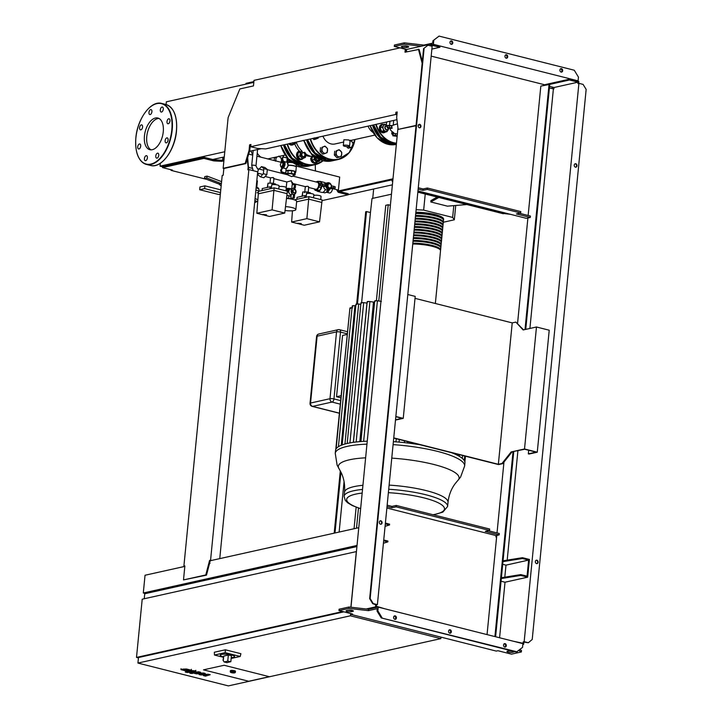 <?xml version="1.0" encoding="UTF-8"?>
<svg xmlns="http://www.w3.org/2000/svg" width="722" height="722" viewBox="0 0 722 722"><rect width="100%" height="100%" fill="white"/><g stroke="black" fill="none" stroke-linecap="round" stroke-linejoin="round"><path stroke-width="1.08" d="M183.514 669.917L188.767 669.962L183.505 669.899M185.807 670.882L191.312 670.224L186.466 668.996L182.819 669.104L180.96 669.664L185.807 670.882M181.051 668.689L180.96 669.664M191.312 670.26L191.411 669.321M187.224 672.507L194.877 671.577C196.095 671.451 196.005 671.18 194.615 670.765L192.007 670.657L192.81 671.099L185.274 672.011L187.224 672.507M194.877 671.577C196.095 671.451 196.005 671.18 194.615 670.765M192.061 672.985L190.039 672.868L190.382 673.355L192.404 673.473L192.061 672.985L192.404 673.473M190.039 672.868L190.382 673.355M208.505 674.267L202.422 674.384L205.228 673.436L203.523 673.012L196.321 673.274L195.662 672.868L200.608 672.272L198.649 671.776L193.595 672.39C192.377 672.525 192.467 672.796 193.866 673.211L196.456 673.87L201.844 673.599L199.082 674.529L200.608 674.917L206.573 674.79L203.46 675.63L205.472 676.144L210.21 674.7L208.505 674.267M193.595 672.39C192.377 672.525 192.467 672.796 193.866 673.211M259.198 169.092L261.463 166.62L264.938 167.504L267.32 169.471L263.846 168.596L263.34 173.722L260.452 176.863L258.07 174.895L258.232 173.262M267.32 169.471L266.824 174.598L263.34 173.722M266.824 174.598L263.936 177.747L260.452 176.863M261.463 166.62L263.846 168.596M301.038 223.937L297.681 223.378L301.038 223.937M297.807 223.251L301.282 223.594M313.547 197.801L313.853 194.633A3.718 0.821 -174.4 0 0 311.326 193.586A3.718 0.821 -174.4 0 0 307.148 193.505A3.718 0.821 -174.4 0 0 306.462 193.902L306.137 197.259M320.73 199.615L321.046 196.447A3.718 0.821 -174.4 0 0 318.51 195.4A3.718 0.821 -174.4 0 0 314.332 195.319A3.718 0.821 -174.4 0 0 313.772 195.545M302.049 196.222L302.789 191.962L306.823 191.926L310.442 192.837L310.379 193.46M306.651 193.676L306.823 191.926M302.383 196.149L302.789 191.962M306.272 195.906L304.955 195.572L297.049 197.332L296.85 199.326M304.756 197.566L304.955 195.572M294.45 199.859L308.935 196.637L322.147 199.976L319.521 221.844L304.269 225.237L299.007 223.91M298.033 223.658L291.625 222.042L306.868 218.649L319.521 221.844M292.446 210.788L291.625 222.042M296.607 201.817L308.691 199.128L306.868 218.649M308.935 196.637L308.691 199.128L321.904 202.467M266.256 215.165L262.907 214.596L266.256 215.165M263.025 214.47L266.508 214.813M278.764 189.02L279.08 185.852A3.718 0.821 -174.4 0 0 276.544 184.805A3.718 0.821 -174.4 0 0 272.365 184.724A3.718 0.821 -174.4 0 0 271.689 185.13L271.355 188.478M285.957 190.834L286.264 187.666A3.718 0.821 -174.4 0 0 283.728 186.628A3.718 0.821 -174.4 0 0 279.558 186.538A3.718 0.821 -174.4 0 0 278.99 186.763M267.275 187.44L268.015 183.189L272.041 183.144L275.66 184.056L275.596 184.679M271.869 184.904L272.041 183.144M267.6 187.368L268.015 183.189M271.49 187.124L270.172 186.799L262.267 188.55L262.068 190.545M269.974 188.785L270.172 186.799M263.25 214.885L256.842 213.261L258.503 191.339L274.152 187.855L287.374 191.195L284.739 213.062L269.496 216.456L264.234 215.129M256.842 213.261L272.086 209.876L284.739 213.062M258.259 193.83L273.909 190.346L272.086 209.876M274.152 187.855L273.909 190.346L287.13 193.686M290.84 198.388L294.305 198.162L294.603 195.084L293.863 194.38A2.996 2.419 77.5 0 0 294.215 194.335A2.996 2.419 77.5 0 0 296.011 191.808A2.996 2.419 77.5 0 0 294.423 188.731L295.334 187.657L295.632 184.579L294.477 184.29L294.17 187.368L293.258 188.433A2.996 2.419 77.5 0 0 292.915 188.478A2.996 2.419 77.5 0 0 291.119 191.005A2.996 2.419 77.5 0 0 292.708 194.092L293.448 194.787L293.141 197.873L290.84 198.388L291.228 194.417L292.708 194.092M292.915 188.478L290.605 188.993A2.996 2.419 77.5 0 0 288.818 191.881A2.996 2.419 77.5 0 0 290.975 194.832A2.996 2.419 77.5 0 0 291.183 194.877M291.787 188.731L292.166 184.796L294.477 184.29M295.334 187.657L294.17 187.368M294.432 188.641L293.267 188.352M294.603 195.084L293.448 194.787M293.863 194.462L292.699 194.173M294.305 198.162L293.141 197.873M330.947 184.742A2.861 2.301 77.5 0 0 328.447 183.207A2.861 2.301 77.5 0 0 326.642 185.437A2.861 2.301 77.5 0 0 328.339 188.668A2.861 2.301 77.5 0 0 331.082 187.422M331.145 187.251A2.861 2.301 77.5 0 0 331.281 186.601A2.861 2.301 77.5 0 0 331.281 185.924M325.839 186.095L323.7 186.574L320.162 185.68L325.234 185.554L325.369 184.164L326.29 184.733L325.839 186.095A3.429 2.771 77.5 0 0 329.376 189.435A3.429 2.771 77.5 0 0 331.281 187.467L331.362 186.005L333.672 186.267L335.243 186.799L335.107 188.189L332.68 188.839L330.866 188.379M325.234 185.554L326.154 186.114M331.227 187.395L335.107 188.189M325.369 184.164L320.297 184.29L320.162 185.68M331.416 186.014A3.429 2.771 77.5 0 0 331.326 185.455M331.19 184.994A3.429 2.771 77.5 0 0 327.887 182.747A3.429 2.771 77.5 0 0 326.019 184.57M327.887 182.747L325.748 183.217A3.429 2.771 77.5 0 0 324.557 183.902M323.7 186.574A3.429 2.771 77.5 0 0 327.237 189.913L329.376 189.435M332.499 188.794A3.845 2.103 104.2 0 1 329.918 192.973A3.845 2.103 104.2 0 1 329.349 192.973L326.867 192.35M327.833 189.778A4.855 2.653 104.2 0 1 326.84 191.556A4.855 2.653 104.2 0 1 325.144 192.774A4.855 2.653 104.2 0 1 324.413 192.774L322.806 192.368M324.656 190.798A4.855 2.653 104.2 0 0 324.701 190.725A4.855 2.653 104.2 0 0 325.369 189.543A5.144 2.816 104.2 0 1 324.602 190.87A5.144 2.816 104.2 0 1 322.608 192.422A5.144 2.816 104.2 0 1 321.841 192.422L317.662 191.366A5.144 2.816 104.2 0 1 316.723 190.725M321.841 186.105A5.144 2.816 104.2 0 1 318.438 191.366A5.144 2.816 104.2 0 1 317.662 191.366M319.052 181.502A5.144 2.816 104.2 0 1 319.413 181.384A5.144 2.816 104.2 0 1 320.18 181.393A5.144 2.816 104.2 0 1 321.868 183.948M327.228 186.727L328.745 188.261L329.403 188.108L327.887 186.583L327.228 186.727L327.445 184.489L329.837 183.632L331.353 185.157L331.136 187.404L329.403 188.108M327.887 186.583L328.104 184.345L327.445 184.489M328.104 184.345L329.837 183.632M315.857 181.917L318.086 181.258L319.332 183.442L318.989 187.007L317.238 189.859L315.126 190.328L314.314 188.893M321.633 183.993L320.406 181.845L318.086 181.258M321.57 184.011L319.332 183.442M321.461 186.005L321.299 187.594L318.989 187.007M321.299 187.594L319.557 190.437L317.238 189.859M319.557 190.437L317.445 190.915L315.126 190.328M325.929 192.422L328.059 192.079L329.593 189.381M326.579 191.862L328.176 189.705M326.931 191.438A3.845 2.103 -75.8 0 0 328.059 189.733M326.895 191.79L328.059 192.079M328.005 189.742A3.845 2.103 104.2 0 1 327.283 190.996L326.84 191.556M320.18 181.393L324.358 182.449A5.144 2.816 104.2 0 1 325.46 183.307M331.344 185.554A3.845 2.103 104.2 0 1 331.994 186.077M281.12 166.764A3.429 1.877 -75.8 0 0 281.201 167.026L281.066 166.629A2.861 1.561 -75.8 0 0 282.284 167.468A2.861 1.561 -75.8 0 0 284.206 164.327A2.861 1.561 -75.8 0 0 282.834 161.927A2.861 1.561 -75.8 0 0 282.094 162.351A2.861 1.561 -75.8 0 0 281.959 162.495L256.933 156.178M283.114 167.973L286.129 168.74L285.713 172.973L282.744 172.215A1.715 1.381 -102.5 0 1 281.797 169.399L280.975 169.58L282.131 167.892L283.114 167.973A3.429 1.877 -75.8 0 0 284.991 164.472A3.429 1.877 -75.8 0 0 283.863 161.493A3.429 1.877 -75.8 0 0 283.755 161.466L282.726 161.827L281.941 159.652A1.715 1.381 77.5 0 1 282.853 157.423L283.674 157.234A1.715 1.381 -102.5 0 1 284.206 157.252L287.185 158.001L286.769 162.224L283.972 161.52M281.797 169.399L282.952 167.712M283.547 161.647L282.771 159.463A1.715 1.381 -102.5 0 1 283.674 157.234M280.975 169.58A1.715 1.381 77.5 0 0 281.914 172.405L285.713 172.973M281.201 167.026A3.429 1.877 -75.8 0 0 282.004 168.073M286.129 168.74A3.429 1.877 -75.8 0 0 288.006 165.23A3.429 1.877 -75.8 0 0 286.878 162.251A3.429 1.877 -75.8 0 0 286.769 162.233M293.087 176.24L293.249 174.625A2.861 0.632 -174.4 0 0 292.049 173.984A2.861 0.632 -174.4 0 0 289.125 173.659A2.861 0.632 -174.4 0 0 287.564 174.074L287.491 174.76M287.961 175.013L291.796 176.619L292.6 176.186M291.923 183.108L291.381 180.771L286.878 181.971L273.882 178.686M286.165 188.668A2.861 0.632 5.6 0 1 290.614 188.677A2.861 0.632 5.6 0 1 291.21 188.857M293.096 176.177L317.481 182.332A3.574 1.958 104.2 0 1 318.601 185.807A3.574 1.958 104.2 0 1 316.263 189.263A3.574 1.958 104.2 0 1 315.731 189.254L308.664 187.467M270.551 177.838L273.241 177.495L273.602 178.487M305.605 186.565L306.047 186.709L305.605 186.565C307.852 186.059 308.772 186.294 308.384 187.269M286.896 195.563A3.429 0.758 5.6 0 1 290.217 195.951A3.429 0.758 5.6 0 1 291.047 196.213M286.345 190.157L286.408 188.677L291.029 188.902M292.798 192.566L294.215 192.982L293.024 191.781L292.202 191.971L292.798 192.566M293.024 191.781L293.195 190.021L294.558 189.462L295.749 190.671L295.578 192.431L294.215 192.982M294.558 189.462L292.374 190.202L292.202 191.971M293.195 190.021L292.374 190.202M289.378 193.604L288.231 191.637L289.197 190.328M289.549 188.523L289.423 189.751M289.08 190.31A3.141 0.695 5.6 0 0 285.993 190.4L286.526 190.048A2.428 0.541 5.6 0 1 286.86 189.931A2.428 0.541 5.6 0 1 288.421 189.859A2.428 0.541 5.6 0 1 289.287 189.94M286.273 190.057L289.314 189.904M287.573 188.415L287.437 189.805M286.607 197.882L290.993 198.992L291.083 198.451M290.632 198.487L291.02 196.51M288.71 197.999L288.926 195.779L290.849 196.267M286.887 195.671L288.926 195.779M287.311 191.817A3.429 0.758 5.6 0 1 288.421 191.862M287.329 191.61A3.141 0.695 5.6 0 1 288.231 191.637M287.401 163.786L288.592 165.356A5.144 1.146 5.6 0 1 294.134 165.925A5.144 1.146 5.6 0 1 296.101 166.746A5.144 1.146 5.6 0 1 296.282 167.089L295.794 172.08A5.144 1.146 5.6 0 1 295.307 172.495M285.939 170.699A5.144 1.146 5.6 0 1 293.637 170.915A5.144 1.146 5.6 0 1 295.794 172.08M288.827 165.203A4.855 1.083 5.6 0 1 293.989 165.744A4.855 1.083 5.6 0 1 295.849 166.511A4.855 1.083 5.6 0 1 295.957 166.629M288.592 165.356L286.76 167.892M283.89 164.399L283.412 162.612L282.492 162.378L282.961 164.165L283.89 164.399L283.033 166.493L280.777 166.556L280.298 164.76L281.156 162.667L282.492 162.378M282.961 164.165L282.103 166.259L283.033 166.493M282.103 166.259L280.777 166.556M287.446 162.612A4.855 1.083 5.6 0 1 292.961 162.703M286.309 174.462L285.75 173.677L287.87 173.208L291.471 173.406L294.45 174.155L295.054 175.022L293.168 175.437M285.75 173.677L286.02 170.906L291.742 170.636L294.72 171.385L295.325 172.251L295.054 175.022M288.141 170.437L287.87 173.208M291.742 170.636L291.471 173.406M294.72 171.385L294.45 174.155M289.928 160.347L287.627 160.735L287.636 162.324M291.751 161.845L287.491 162.116M291.787 161.872A3.845 0.857 -174.4 0 0 287.744 162.26M289.332 161.71L289.477 160.32M287.347 162.513L287.879 162.17A3.845 0.857 5.6 0 1 291.878 161.936M286.571 198.162L290.018 198.803M286.535 198.469A8.854 1.967 5.6 0 1 292.942 199.407A8.854 1.967 5.6 0 1 296.652 201.411L295.849 209.588A8.854 1.967 5.6 0 1 285.064 210.472M285.533 206.636A8.854 1.967 5.6 0 1 292.139 207.593A8.854 1.967 5.6 0 1 295.849 209.588M203.514 669.845L224.1 665.269L269.315 676.676L248.72 681.261L203.514 669.845L224.1 665.269L269.315 676.676L248.72 681.261L203.514 669.845M223.351 656.839A7.139 1.588 5.6 0 1 223.306 656.821A7.139 1.588 5.6 0 1 220.318 655.206A7.139 1.588 5.6 0 1 224.235 654.186A7.139 1.588 5.6 0 1 231.545 654.989A7.139 1.588 5.6 0 1 234.533 656.605A7.139 1.588 5.6 0 1 231.239 657.607M220.327 655.143A7.139 1.588 5.6 0 1 220.327 655.071A7.139 1.588 5.6 0 1 224.244 654.042A7.139 1.588 5.6 0 1 231.554 654.854A7.139 1.588 5.6 0 1 234.542 656.469A7.139 1.588 5.6 0 1 234.533 656.533M223.269 660.774L223.73 656.072L223.026 660.17L224.118 661.948L226.898 662.652L230.841 661.659L227.737 661.144L224.118 661.948M223.73 656.072L228.342 655.044L231.437 655.558L230.841 661.659M223.315 657.264L214.479 655.034L214.335 652.237L225.372 649.782L225.174 652.661L240.218 656.46L231.148 658.473M225.372 649.782L240.904 653.708L240.218 656.46M214.479 655.034L225.174 652.661M230.246 671.866L230.354 670.765A2.572 0.569 5.6 0 1 231.771 670.395A2.572 0.569 5.6 0 1 234.397 670.684A2.572 0.569 5.6 0 1 235.48 671.261L235.363 672.372A2.572 0.569 -174.4 0 0 234.289 671.794A2.572 0.569 -174.4 0 0 231.663 671.505A2.572 0.569 -174.4 0 0 230.246 671.866L231.419 672.687L235.363 672.372M342.706 611.543L136.503 657.417L138.444 657.904M349.222 610.09L348.266 610.307M356.424 551.581L142.207 599.197L136.503 657.417M356.334 551.563L350.883 607.229M356.921 546.554L144.734 593.764L144.247 598.746M137.938 663.067L350.423 615.803L440.844 638.627L228.369 685.9L137.938 663.067L138.48 657.525L343.862 611.832M350.08 610.451L350.82 610.289M350.639 613.547L350.423 615.803M440.998 637.138L440.844 638.627M206.826 179.408L171.096 170.392L172.414 170.094L162.558 167.603L162.676 166.502L204.019 157.297L213.865 159.788L221.798 160.23L222.62 160.04L222.899 157.225M333.086 188.749L338.41 190.094L339.683 177.07L296.092 166.06M252.727 155.113L248.702 154.102M171.096 170.392L171.159 169.778M162.558 167.603L203.902 158.407L213.757 160.898L221.69 161.331L223.17 161.006L223.558 157.08M204.019 157.297L203.902 158.407M213.865 159.788L213.757 160.898M221.798 160.23L221.69 161.331M223.17 161.006L223.847 161.177M248.828 167.477L251.978 168.28M338.41 190.094L336.93 190.427L338.266 192.332L348.121 194.823L322.084 200.608M337.697 190.256L338.266 192.332M338.383 191.222L348.23 193.713L348.121 194.823M395.521 419.753L402.064 418.3L395.818 416.72M395.846 416.495L403.246 418.363L415.213 296.381L407.804 294.513M403.246 418.363L395.494 420.087M523.576 329.864L515.851 322.093L523.134 329.963L536.473 326.994L524.515 448.976L511.176 451.945L501.989 463.479L498.361 464.291L393.743 437.875M498.361 464.291L512.223 322.896L515.851 322.093M415.015 298.357L512.223 322.896M528.684 450.266L528.333 453.849L529.027 454.03L537.267 452.198L549.225 330.216L536.473 326.994M511.176 451.945L524.713 449.264L536.076 452.134L528.333 453.849M524.515 448.976L537.267 452.198M511.871 452.125L502.683 463.659L501.989 463.479M393.725 438.11L498.559 464.571L502.683 463.659M509.01 213.956L504.155 213.559L417.876 191.781M510.454 214.317L504.155 213.559M503.324 213.748L417.839 192.16M389.113 485.112A52.002 11.552 -174.4 0 1 426.233 490.608A52.002 11.552 -174.4 0 1 448.01 502.35C448.822 495.202 451.196 488.984 455.131 483.713L460.555 477.17L464.634 466.033L464.923 463.064A64.998 14.44 -174.4 0 0 464.869 462.071A64.998 14.44 -174.4 0 0 462.251 458.371A64.998 14.44 -174.4 0 0 457.847 455.492A64.998 14.44 -174.4 0 0 452.134 452.902A64.998 14.44 -174.4 0 0 451.81 452.766M420.15 444.779A64.998 14.44 -174.4 0 0 419.626 444.689A64.998 14.44 -174.4 0 0 409.085 443.182A64.998 14.44 -174.4 0 0 397.235 441.954A64.998 14.44 -174.4 0 0 393.373 441.656M367.254 441.169A64.998 14.44 -174.4 0 0 361.596 441.485A64.998 14.44 -174.4 0 0 353.888 442.279A64.998 14.44 -174.4 0 0 347.49 443.407A64.998 14.44 -174.4 0 0 342.345 444.851A64.998 14.44 -174.4 0 0 338.51 446.629A64.998 14.44 -174.4 0 0 336.136 448.768A64.998 14.44 -174.4 0 0 335.55 450.384L335.252 453.353L337.12 465.139L341.136 472.54C343.979 478.469 345.098 485.031 344.511 492.196L344.105 496.339L345.287 500.4L347.661 502.801L352.381 505.59L360.63 508.748M361.704 303.06L361.289 302.635L363.68 302.617L366.984 303.105L353.329 442.36M367.94 301.94C366.785 301.543 367.444 301.408 369.917 301.543L373.491 302.076L359.809 441.629M374.619 301.949A59.285 13.176 -174.4 0 0 373.491 302.076M375.449 301.146C374.294 300.749 374.953 300.632 377.416 300.794L381.387 301.399M347.056 334.457L342.553 335.468L336.542 396.73L340.847 397.822M341.055 395.728L336.542 396.73M349.701 310.361L335.784 449.436M352.643 307.771C350.17 307.671 349.502 307.87 350.648 308.348M355.811 305.839L354.944 305.704C352.471 305.605 351.813 305.785 352.959 306.236M360.829 304.323L358.681 303.998C356.208 303.89 355.549 304.052 356.695 304.485M415.06 443.985L415.105 443.507M404.374 442.631L404.555 440.835M415.827 212.692A19.999 4.44 5.6 0 1 435.222 214.957A19.999 4.44 5.6 0 1 443.588 219.479A19.999 4.44 5.6 0 1 443.461 219.885M435.357 303.493L440.519 250.805A19.999 4.44 -174.4 0 0 432.144 246.283A19.999 4.44 -174.4 0 0 412.758 244.018M415.809 212.828A19.431 4.314 5.6 0 1 434.888 215.03A19.431 4.314 5.6 0 1 443.019 219.172M412.84 243.188A19.999 4.44 5.6 0 1 432.225 245.453A19.999 4.44 5.6 0 1 440.6 249.974A19.999 4.44 5.6 0 1 440.474 250.381M440.6 249.974L440.79 248.034A19.999 4.44 -174.4 0 0 432.415 243.513A19.999 4.44 -174.4 0 0 413.029 241.247M413.11 240.417A19.999 4.44 5.6 0 1 432.496 242.682A19.999 4.44 5.6 0 1 440.871 247.204A19.999 4.44 5.6 0 1 440.745 247.61M440.871 247.204L441.061 245.263A19.999 4.44 -174.4 0 0 432.686 240.742A19.999 4.44 -174.4 0 0 413.3 238.477M413.381 237.646A19.999 4.44 5.6 0 1 432.776 239.912A19.999 4.44 5.6 0 1 441.142 244.424A19.999 4.44 5.6 0 1 441.016 244.839M441.142 244.424L441.332 242.484A19.999 4.44 -174.4 0 0 432.965 237.971A19.999 4.44 -174.4 0 0 413.571 235.706M413.652 234.867A19.999 4.44 5.6 0 1 433.047 237.141A19.999 4.44 5.6 0 1 441.422 241.653A19.999 4.44 5.6 0 1 441.286 242.06M441.422 241.653L441.611 239.713A19.999 4.44 -174.4 0 0 433.236 235.201A19.999 4.44 -174.4 0 0 413.841 232.926M413.923 232.096A19.999 4.44 5.6 0 1 433.317 234.37A19.999 4.44 5.6 0 1 441.693 238.883A19.999 4.44 5.6 0 1 441.557 239.289M441.693 238.883L441.882 236.942A19.999 4.44 -174.4 0 0 433.507 232.43A19.999 4.44 -174.4 0 0 414.112 230.156M414.193 229.325A19.999 4.44 5.6 0 1 433.588 231.591A19.999 4.44 5.6 0 1 441.963 236.112A19.999 4.44 5.6 0 1 441.828 236.518M441.963 236.112L442.153 234.172A19.999 4.44 -174.4 0 0 433.778 229.65A19.999 4.44 -174.4 0 0 414.383 227.385M414.464 226.555A19.999 4.44 5.6 0 1 433.859 228.82A19.999 4.44 5.6 0 1 442.234 233.341A19.999 4.44 5.6 0 1 442.108 233.748M442.234 233.341L442.424 231.401A19.999 4.44 -174.4 0 0 434.048 226.879A19.999 4.44 -174.4 0 0 414.654 224.614M414.735 223.784A19.999 4.44 5.6 0 1 434.13 226.049A19.999 4.44 5.6 0 1 442.505 230.562A19.999 4.44 5.6 0 1 442.378 230.977M442.505 230.562L442.694 228.621A19.999 4.44 -174.4 0 0 434.319 224.109A19.999 4.44 -174.4 0 0 414.933 221.844M415.015 221.004A19.999 4.44 5.6 0 1 434.4 223.279A19.999 4.44 5.6 0 1 442.776 227.791A19.999 4.44 5.6 0 1 442.649 228.197M442.776 227.791L442.965 225.851A19.999 4.44 -174.4 0 0 434.59 221.338A19.999 4.44 -174.4 0 0 415.204 219.064M415.285 218.234A19.999 4.44 5.6 0 1 434.671 220.508A19.999 4.44 5.6 0 1 443.046 225.02A19.999 4.44 5.6 0 1 442.92 225.426M443.046 225.02L443.236 223.08A19.999 4.44 -174.4 0 0 434.861 218.567A19.999 4.44 -174.4 0 0 415.475 216.293M415.556 215.463A19.999 4.44 5.6 0 1 434.942 217.728A19.999 4.44 5.6 0 1 443.317 222.25A19.999 4.44 5.6 0 1 443.191 222.656M455.726 205.463L454.328 219.804L443.317 222.25L443.507 220.309A19.999 4.44 -174.4 0 0 435.14 215.788A19.999 4.44 -174.4 0 0 415.746 213.522M415.538 215.598A19.431 4.314 5.6 0 1 434.617 217.809A19.431 4.314 5.6 0 1 442.739 221.943M415.267 218.378A19.431 4.314 5.6 0 1 434.346 220.58A19.431 4.314 5.6 0 1 442.469 224.713M414.997 221.149A19.431 4.314 5.6 0 1 434.075 223.351A19.431 4.314 5.6 0 1 442.198 227.484M414.726 223.919A19.431 4.314 5.6 0 1 433.805 226.121A19.431 4.314 5.6 0 1 441.927 230.264M414.455 226.69A19.431 4.314 5.6 0 1 433.525 228.892A19.431 4.314 5.6 0 1 441.656 233.035M414.184 229.461A19.431 4.314 5.6 0 1 433.254 231.663A19.431 4.314 5.6 0 1 441.386 235.805M413.914 232.24A19.431 4.314 5.6 0 1 432.983 234.442A19.431 4.314 5.6 0 1 441.115 238.576M413.634 235.011A19.431 4.314 5.6 0 1 432.713 237.213A19.431 4.314 5.6 0 1 440.844 241.347M413.363 237.782A19.431 4.314 5.6 0 1 432.442 239.984A19.431 4.314 5.6 0 1 440.573 244.126M413.092 240.552A19.431 4.314 5.6 0 1 432.171 242.754A19.431 4.314 5.6 0 1 440.294 246.897M412.822 243.323A19.431 4.314 5.6 0 1 431.9 245.525A19.431 4.314 5.6 0 1 440.023 249.668M466.854 204.543L447.405 206.158L430.808 201.961L438.841 197.467M430.808 201.961L430.944 200.581L437.234 197.061M454.328 219.804L452.649 217.421L453.804 205.626M452.649 217.421L423.661 210.102L425.24 194.028M423.661 210.102L416.125 209.687M387.154 127.478L391.64 127.731L392.082 128.354L387.588 128.101L387.308 125.872L389.338 125.682L389.176 127.298M389.338 125.682L391.802 126.124L391.64 127.731M391.802 126.124L392.082 128.354M393.012 135.222L393.174 133.615L392.768 135.79L393.012 135.222L397.208 135.655M393.174 133.615L395.557 133.597L395.403 135.204M395.557 133.597L397.371 134.048M397.145 136.305L392.768 135.79M387.236 126.63A3.574 0.794 5.6 0 1 386.216 125.962A3.574 0.794 5.6 0 1 389.546 125.493A4.287 0.957 -174.4 0 0 393.219 125.24A42.12 9.359 5.6 0 1 397.452 123.877M392.894 134.518A3.574 0.794 5.6 0 1 391.757 133.814A3.574 0.794 5.6 0 1 392.642 133.38A4.287 0.957 -174.4 0 0 393.707 132.875A4.287 0.957 -174.4 0 0 393.373 132.451A42.12 9.359 5.6 0 1 390.106 128.534M386.27 125.466A2.283 1.841 77.5 0 0 387.136 129.951A2.283 1.841 77.5 0 0 388.481 128.263M388.409 128.245A2.004 1.615 -102.5 0 1 385.178 127.271A2.004 1.615 -102.5 0 1 386.243 125.763M384.275 132.631L383.779 132.74A4.287 3.457 77.5 0 1 379.375 127.686A4.287 3.457 77.5 0 1 381.92 124.374L382.416 124.265A4.287 3.457 77.5 0 0 379.862 127.568A4.287 3.457 77.5 0 0 384.275 132.631A4.287 3.457 77.5 0 0 385.557 131.973M383.535 125.637L382.389 127.135L383.211 128.967A3.429 2.771 -102.5 0 1 383.535 125.637A3.429 2.771 -102.5 0 1 386.108 124.581A3.429 2.771 -102.5 0 1 386.351 124.653L384.321 124.211L383.535 125.637M383.211 128.967L383.671 130.872L385.458 131.233A3.429 2.771 -102.5 0 1 383.211 128.967M385.458 131.233L386.884 131.684L388.03 130.177A3.429 2.771 -102.5 0 1 385.458 131.233M388.58 128.281A3.429 2.771 -102.5 0 1 388.03 130.177L388.734 128.308M386.884 131.684L384.799 132.144L381.586 131.332L380.774 129.509L380.304 127.604L381.099 126.179L382.236 124.68L384.321 124.211M381.586 131.332L383.671 130.872M380.304 127.604L382.389 127.135M343.32 145.573A3.141 0.695 -174.4 0 0 344.638 146.286A3.141 0.695 -174.4 0 0 347.851 146.638A3.141 0.695 -174.4 0 0 349.574 146.187A3.141 0.695 -174.4 0 0 348.257 145.474A3.141 0.695 -174.4 0 0 345.044 145.122A3.141 0.695 -174.4 0 0 343.32 145.573L343.889 139.77L348.798 139.933L349.574 140.6M322.951 136.169A12.698 10.252 77.5 0 0 331.01 143.895A12.698 10.252 77.5 0 0 334.981 143.967L343.663 142.035M368.076 126.124A12.698 10.252 77.5 0 0 373.103 132.496M303.06 140.375L304.531 141.647M314.223 137.893L315.343 139.247L317.003 138.597A3.429 2.771 -102.5 0 1 314.413 138.064M318.393 137.18A3.429 2.771 -102.5 0 1 317.003 138.597L318.312 138.028L318.519 137.153M315.343 139.247L313.871 139.572L312.752 138.434M310.767 152.983L311.922 154.914L313.971 156.06M323.086 152.432L324.205 153.777L325.866 153.136A3.429 2.771 -102.5 0 1 323.086 152.432A3.429 2.771 -102.5 0 1 321.976 149.201A3.429 2.771 -102.5 0 1 323.655 146.665A3.429 2.771 -102.5 0 1 326.434 147.369A3.429 2.771 -102.5 0 1 327.544 150.6A3.429 2.771 -102.5 0 1 325.866 153.136L327.174 152.559L327.553 148.723L324.963 146.097L321.994 147.315L321.615 151.16L323.086 152.432M324.963 146.097L321.994 147.315M321.615 151.16L320.144 151.485L320.523 147.64M324.205 153.777L322.734 154.111L320.144 151.485M337.282 156.015L338.401 157.36L340.062 156.719A3.429 2.771 -102.5 0 1 337.282 156.015A3.429 2.771 -102.5 0 1 336.172 152.784A3.429 2.771 -102.5 0 1 337.851 150.248A3.429 2.771 -102.5 0 1 340.631 150.952A3.429 2.771 -102.5 0 1 341.741 154.183A3.429 2.771 -102.5 0 1 340.062 156.719L341.371 156.142L341.75 152.306L339.159 149.68L336.19 150.898L335.811 154.743L337.282 156.015M339.159 149.68L336.19 150.898M335.811 154.743L334.34 155.068L334.719 151.223M338.401 157.36L336.93 157.694L334.34 155.068M348.5 146.548L349.619 147.893L351.28 147.243A3.429 2.771 -102.5 0 1 348.555 146.593M351.28 147.243L352.589 146.674L352.959 144.716A3.429 2.771 -102.5 0 1 351.28 147.243M374.817 135.104L350.125 140.591A3.429 2.771 -102.5 0 1 351.849 141.485A3.429 2.771 -102.5 0 1 352.959 144.716L352.968 142.839L350.369 140.212M349.619 147.893L348.148 148.227L346.533 146.593M278.891 156.114L280.362 157.387A3.429 2.771 77.5 0 0 278.539 156.521M281.481 158.741L281.472 160.618A3.429 2.771 77.5 0 0 280.362 157.387L281.481 158.741M280.903 162.224A3.429 2.771 77.5 0 0 281.472 160.618L281.102 162.585M275.542 161.177L275.903 159.219A3.429 2.771 77.5 0 0 276.129 161.024M277.383 156.773A3.429 2.771 77.5 0 0 275.903 159.219L275.912 157.333L277.582 156.683M275.912 157.333L274.441 157.658L274.161 160.528M275.678 157.161L274.441 157.658M289.351 143.642A4.287 3.457 77.5 0 0 292.618 144.932A4.287 3.457 77.5 0 0 294.35 143.786M288.854 143.75A4.287 3.457 77.5 0 0 292.121 145.041A4.287 3.457 77.5 0 0 292.365 144.978M292.446 142.739L293.574 144.084L295.235 143.434A3.429 2.771 -102.5 0 1 292.636 142.911M296.616 142.026A3.429 2.771 -102.5 0 1 295.235 143.434L296.543 142.866M293.574 144.084L291.489 144.553L290.009 143.281M303.402 152.486A2.283 1.841 77.5 0 0 302.969 156.918A2.283 1.841 77.5 0 0 303.402 152.486M303.538 152.721A2.004 1.615 -102.5 0 1 303.159 156.602A2.004 1.615 -102.5 0 1 303.538 152.721M294.621 143.678A19.801 15.983 77.5 0 0 299.35 151.16A4.287 3.457 77.5 0 0 299.125 151.214L299.612 151.106A4.287 3.457 77.5 0 0 297.067 154.409A4.287 3.457 77.5 0 0 301.48 159.472A4.287 3.457 77.5 0 0 303.213 158.326M299.125 151.214A4.287 3.457 77.5 0 0 296.571 154.517A4.287 3.457 77.5 0 0 300.984 159.58A4.287 3.457 77.5 0 0 301.227 159.517M301.877 151.512L300.217 152.161L300.199 154.039A3.429 2.771 -102.5 0 1 301.877 151.512M300.199 154.039L299.838 155.997L301.309 157.27A3.429 2.771 -102.5 0 1 300.199 154.039M304.097 157.974A3.429 2.771 -102.5 0 1 301.309 157.27L302.428 158.623L304.097 157.974L305.406 157.405L305.767 155.447A3.429 2.771 -102.5 0 1 304.097 157.974M304.657 152.216A3.429 2.771 -102.5 0 1 305.767 155.447L305.776 153.56M302.428 158.623L300.343 159.093L297.753 156.466L298.132 152.622L302.031 151.196M297.753 156.466L299.838 155.997M298.132 152.622L300.217 152.161M315.631 157.306A2.283 1.841 77.5 0 0 319.115 159.309M319.016 159.264A2.004 1.615 -102.5 0 1 315.974 157.54M311.651 156.548A4.287 3.457 77.5 0 0 311.263 157.992A4.287 3.457 77.5 0 0 315.676 163.055A4.287 3.457 77.5 0 0 317.409 161.909M310.776 158.1A4.287 3.457 77.5 0 0 315.18 163.163A4.287 3.457 77.5 0 0 315.424 163.1M314.44 157.098L314.395 157.622A3.429 2.771 -102.5 0 1 314.485 157.107M314.395 157.622L314.034 159.589L315.505 160.862A3.429 2.771 -102.5 0 1 314.395 157.622M319.855 159.643A3.429 2.771 -102.5 0 1 318.294 161.557A3.429 2.771 -102.5 0 1 315.505 160.862L316.624 162.206L318.294 161.557L319.602 160.988L319.963 159.03M316.624 162.206L314.539 162.676L311.949 160.049L312.328 156.205M311.949 160.049L314.034 159.589M289.098 159.571A5 1.11 -174.4 0 0 286.986 159.986M286.923 160.6A5 1.11 -174.4 0 0 287.6 160.997M251.066 150.961A12.698 10.252 77.5 0 0 252.772 154.634M257.032 192.801A9.287 2.067 -174.4 0 0 258.413 192.278M258.557 191.321A9.287 2.067 -174.4 0 0 255.904 189.994A9.287 2.067 -174.4 0 1 258.557 191.321M257.402 180.879L256.806 187.007M221.392 183.641L206.754 177.982L207.106 176.096L204.804 176.61L204.443 178.496L218.974 184.056L221.167 185.996M207.106 176.096L221.591 181.637M206.754 177.982L204.443 178.496M221.284 183.541L218.974 184.056M220.508 192.63L204.624 188.623L204.895 185.852L199.949 186.953L199.678 189.724L218.685 194.516L220.345 194.335M220.363 194.146L218.685 194.516M204.624 188.623L199.678 189.724M204.895 185.852L220.788 189.859M285.289 155.022L268.268 158.804A12.698 10.252 -102.5 0 1 267.745 158.903M260.994 157.197A12.698 10.252 -102.5 0 1 257.231 153.055M152.297 149.707A16.326 8.935 104.2 0 1 149.851 149.698A16.326 8.935 104.2 0 1 144.734 133.814A16.326 8.935 104.2 0 1 155.401 118.02A16.326 8.935 104.2 0 1 157.847 118.029A16.326 8.935 104.2 0 1 162.973 133.913A16.326 8.935 104.2 0 1 152.297 149.707M151.051 149.842A16.326 8.935 104.2 0 1 147.261 133.335A16.326 8.935 104.2 0 1 157.721 118.607A16.326 8.935 104.2 0 1 158.975 118.471M139.463 143.967A2.572 1.408 104.2 0 1 139.851 143.967A2.572 1.408 104.2 0 1 140.655 146.467A2.572 1.408 104.2 0 1 138.976 148.958A2.572 1.408 104.2 0 1 138.588 148.949A2.572 1.408 104.2 0 1 137.785 146.449A2.572 1.408 104.2 0 1 139.463 143.967M142.315 125.366A2.572 1.408 104.2 0 1 142.252 128.335A2.572 1.408 104.2 0 1 140.465 129.852A2.572 1.408 104.2 0 1 139.869 129.364A2.572 1.408 104.2 0 1 139.933 126.395A2.572 1.408 104.2 0 1 141.72 124.87A2.572 1.408 104.2 0 1 142.315 125.366M151.918 111.748A2.572 1.408 104.2 0 1 149.806 114.563A2.572 1.408 104.2 0 1 148.958 112.406A2.572 1.408 104.2 0 1 151.069 109.582A2.572 1.408 104.2 0 1 151.918 111.748M162.658 111.08A2.572 1.408 104.2 0 1 161.15 112.045A2.572 1.408 104.2 0 1 160.907 108.02A2.572 1.408 104.2 0 1 162.414 107.055A2.572 1.408 104.2 0 1 162.658 111.08M168.235 123.76A2.572 1.408 104.2 0 1 167.856 123.76A2.572 1.408 104.2 0 1 167.044 121.26A2.572 1.408 104.2 0 1 168.731 118.778A2.572 1.408 104.2 0 1 169.11 118.778A2.572 1.408 104.2 0 1 169.923 121.278A2.572 1.408 104.2 0 1 168.235 123.76M165.392 142.36A2.572 1.408 104.2 0 1 165.455 139.4A2.572 1.408 104.2 0 1 167.242 137.875A2.572 1.408 104.2 0 1 167.829 138.371A2.572 1.408 104.2 0 1 167.766 141.331A2.572 1.408 104.2 0 1 165.979 142.857A2.572 1.408 104.2 0 1 165.392 142.36M155.781 155.988A2.572 1.408 104.2 0 1 157.892 153.163A2.572 1.408 104.2 0 1 158.75 155.32A2.572 1.408 104.2 0 1 156.638 158.145A2.572 1.408 104.2 0 1 155.781 155.988M145.041 156.647A2.572 1.408 104.2 0 1 146.548 155.681A2.572 1.408 104.2 0 1 146.792 159.706A2.572 1.408 104.2 0 1 145.284 160.672A2.572 1.408 104.2 0 1 145.041 156.647M390.385 205.292L388.219 204.75L385.756 205.301L376.397 300.704M356.154 507.196L354.042 528.748M388.219 204.75L378.788 301.002M358.482 508.044L356.506 528.197M361.623 302.581L370.449 212.557L366.505 211.564L357.453 303.926M340.955 472.161L334.99 532.98M344.069 481.646L339.123 532.069M356.668 303.971L365.711 211.745L366.505 211.564M334.196 533.161L340.306 470.888M370.449 212.557L372.02 198.514L391.468 194.191M392.687 181.827L391.974 180.825L392.055 179.995L392.876 179.805M391.974 180.825L392.795 180.644M373.662 188.993L372.742 198.351M392.976 178.812L338.221 190.996M339.539 191.51L392.894 179.643M392.389 184.823L348.139 194.669M315.279 164.607L315.406 170.934M400.06 47.878L254.009 80.368L253.467 85.918L239.866 88.941L228.125 117.587L223.152 168.316L223.847 168.497L223.179 175.284L222.186 175.509L183.893 566.138L184.877 565.913L183.505 579.919L205.788 574.956L209.588 560.416L211.059 560.561M209.588 560.416L210.571 560.2L248.873 169.571L257.682 171.8L219.768 558.467M247.664 157.576L248.612 169.625M248.873 169.571L247.89 169.787L248.16 167.017L247.186 159.165M248.16 167.017L248.855 167.197M210.571 560.2L211.555 560.443M210.282 560.597L206.483 575.136L183.505 579.919M209.317 563.187L210.012 563.368M205.788 574.956L206.483 575.136M183.893 566.138L184.832 566.373M223.152 168.316L245.155 163.425L249.081 150.347L249.622 144.806L250.94 144.508L250.724 146.728L257.682 148.479L265.615 148.922L396.938 119.708M397.01 113.968L396.45 113.823L396.586 112.433L397.172 112.307M223.847 168.497L245.859 163.596L249.776 150.519L250.317 144.978L250.904 144.851M405.728 52.038L405.99 49.376M422.325 61.523L419.112 49.394L405.006 52.201L405.295 49.195M250.724 146.728L395.674 114.482L395.891 112.262L397.208 111.973L396.667 117.515L398.138 129.391L416.025 125.736M418.218 125.249L419.96 124.87M253.882 81.604L246.012 83.355L245.94 84.122M245.155 163.425L245.859 163.596M249.081 150.347L249.776 150.519M249.622 144.806L250.317 144.978M395.674 114.482L396.929 114.798M395.891 112.262L396.586 112.433M398.138 129.391L416.062 125.402M418.399 124.879L419.635 124.608M422.153 63.301L418.417 49.213M212.71 159.499L224.271 156.927M249.541 151.304L261.31 148.687M250.796 145.952L250.209 146.088M224.777 151.746L160.04 166.15L162.64 166.8M166.078 104.537L166.349 101.829L253.81 82.371M160.04 166.15L160.329 163.208M451.566 40.883A1.787 1.444 -102.5 0 1 451.223 44.349A1.787 1.444 -102.5 0 1 451.566 40.883M451.349 44.376A1.787 1.444 77.5 0 0 450.609 41.046M561.463 68.626A1.787 1.444 -102.5 0 1 561.12 72.092A1.787 1.444 -102.5 0 1 561.463 68.626M561.256 72.119A1.787 1.444 77.5 0 0 560.516 68.789M506.51 54.755A1.787 1.444 -102.5 0 1 506.176 58.22A1.787 1.444 -102.5 0 1 506.51 54.755M506.303 58.247A1.787 1.444 77.5 0 0 505.562 54.917M577.095 81.072L578.087 80.855L578.448 77.11L574.261 70.224L439.084 36.1L432.947 40.766L432.713 43.121L423.931 45.08L404.311 42.833L394.429 45.035L394.293 46.425L404.176 44.222L421.341 46.181M439.084 36.1L432.947 40.766M403.273 46.073A2.861 0.632 -174.4 0 0 406.657 46.163L406.919 46.109M520.806 211.6L520.67 212.981L427.225 189.399L427.361 188.009L520.806 211.6M519.38 213.27L530.435 216.068L530.3 217.448L516.383 213.938L520.67 212.981M427.225 189.399L422.948 190.346L423.083 188.965L427.361 188.009M418.273 187.747L423.083 188.965M422.948 190.346L418.137 189.137M530.3 217.448L526.347 218.333L417.957 190.969M552.375 87.1L552.213 88.716M431.178 56.126L545.471 84.979M401.883 46.379L403.535 46.018A2.861 0.632 5.6 0 1 406.748 46.082A2.861 0.632 5.6 0 1 408.697 46.876A2.861 0.632 5.6 0 1 408.174 47.183L406.522 47.553A2.861 0.632 5.6 0 1 403.309 47.49A2.861 0.632 5.6 0 1 401.36 46.686A2.861 0.632 5.6 0 1 401.883 46.379M406.621 49.529L394.293 46.425M404.311 42.833L404.176 44.222M423.931 45.08L423.877 45.621M432.415 44.547L433.408 44.322L433.769 40.585M578.087 80.855L433.408 44.322M406.278 49.448L406.053 51.749M395.187 615.875A1.787 1.444 77.5 0 0 394.844 619.341A1.787 1.444 77.5 0 0 395.187 615.875M394.23 616.037A1.787 1.444 -102.5 0 1 394.97 619.368M505.084 643.618A1.787 1.444 77.5 0 0 504.75 647.083A1.787 1.444 77.5 0 0 505.084 643.618M504.137 643.78A1.787 1.444 -102.5 0 1 504.877 647.111M450.131 629.746A1.787 1.444 77.5 0 0 449.797 633.212A1.787 1.444 77.5 0 0 450.131 629.746M449.183 629.909A1.787 1.444 -102.5 0 1 449.923 633.239M574.983 163.795A1.787 1.444 -102.5 0 1 575.75 167.224M575.777 163.723A1.787 1.444 77.5 0 0 575.443 167.188A1.787 1.444 77.5 0 0 575.777 163.723M536.112 560.245A1.787 1.444 -102.5 0 1 536.87 563.674M536.906 560.173A1.787 1.444 77.5 0 0 536.572 563.638A1.787 1.444 77.5 0 0 536.906 560.173M419.699 127.83A1.787 1.444 77.5 0 0 418.94 124.401M419.401 127.794A1.787 1.444 -102.5 0 1 419.735 124.328A1.787 1.444 -102.5 0 1 419.401 127.794M380.828 524.28A1.787 1.444 77.5 0 0 380.07 520.851M380.53 524.244A1.787 1.444 -102.5 0 1 380.864 520.779A1.787 1.444 -102.5 0 1 380.53 524.244M528.143 215.481L540.832 86.08L549.758 84.42L525.742 329.376M549.568 86.396L554.009 87.515L553.873 88.905L549.406 88.012M350.675 610.252L351.172 610.379M229.027 556.563L216.835 559.27M358.771 527.692L210.264 560.732M184.832 566.391L145.041 575.244L143.299 592.988L145.6 593.565M357.029 545.435L143.299 592.988M147.811 574.631L160.013 571.914M383.653 540.823L387.858 541.888L387.94 541.049L383.734 539.993M387.858 541.888L383.418 543.242M385.313 523.91L389.519 524.975L385.07 526.329M385.395 523.08L389.6 524.145L389.519 524.975M384.817 608.781L376.27 606.245L376.406 604.856L375.711 604.684L375.494 606.895L366.153 608.98L368.608 609.26L378.22 607.121L522.899 643.645L522.538 647.39L516.401 652.056L381.225 617.924L377.028 611.047L377.263 608.691L368.473 610.641L348.852 608.402L338.97 610.595L352.535 614.025L350.892 614.386L496.267 651.091L497.918 650.73L511.474 654.15L521.365 651.948L521.501 650.567L519.885 649.629M350.892 614.386L350.964 613.628M501.393 577.717L520.797 574.595L527.06 576.174L528.63 560.091L505.987 565.136L504.804 577.167M502.711 564.306L505.987 565.136M528.63 560.091L522.376 558.512L502.972 561.644M501.05 581.219L505.021 582.221L527.674 577.185L520.715 575.425L501.312 578.548M499.579 637.752L505.021 582.221M507.187 560.146L517.909 450.781M529.903 328.456L553.377 89.014M527.899 217.981L517.566 323.366M503.965 462.044L497.016 532.926M496.772 535.417L487.052 634.593M520.715 575.425L520.797 574.595M527.674 577.185L529.407 559.442L522.457 557.682L522.376 558.512M513.658 641.307L523.044 643.293L523.179 641.912L524.163 641.687L578.909 83.337L577.925 83.553L578.06 82.164L569.477 79.998L549.686 84.402M554.009 87.515L578.06 82.164M503.053 560.804L522.457 557.682M375.494 606.895L377.236 607.337M397.966 127.975L350.973 607.238M431.196 46.046L431.287 45.116L439.869 47.282L431.873 49.06M376.406 604.856L377.398 604.639L432.144 46.28L427.965 45.224L423.588 48.618L369.655 598.655L372.723 603.691L375.711 604.684M405.755 51.822L406.414 51.677L406.63 49.457L430.673 44.105L439.951 46.452L439.869 47.282M430.673 44.105L430.502 45.865M427.965 45.224L423.588 48.618M424.085 48.509L370.151 598.547L369.655 598.655M370.151 598.547L373.22 603.583L372.723 603.691M373.22 603.583L377.398 604.639M338.97 610.595L339.105 609.215L348.988 607.012L366.153 608.98M351.596 610.289L351.343 610.343A2.861 0.632 5.6 0 1 347.959 610.252M508.866 650.874A2.861 0.632 -174.4 0 0 512.169 650.982M386.866 508.017L496.041 535.58L495.906 536.969L496.601 537.141M578.656 83.391L578.836 81.514L569.559 79.167L569.477 79.998M569.559 79.167L545.516 84.519L545.462 85.052M523.179 641.912L523.874 642.084L523.658 644.304L522.818 644.493M523.874 642.084L528.342 642.742L524.163 641.687M494.913 636.578L513.017 451.864M525.011 329.539L549.063 84.248M513.748 451.701L495.608 636.75M578.909 83.337L583.087 84.384L586.156 89.42L532.222 639.466L528.342 642.742M523.658 644.304L522.854 644.105M517.223 651.867L381.225 617.924M382.046 617.743L377.859 610.857L377.028 611.047M518.856 650.495L521.365 651.948M346.569 610.559A2.861 0.632 -174.4 0 0 346.046 610.866A2.861 0.632 -174.4 0 0 347.995 611.669A2.861 0.632 -174.4 0 0 351.208 611.733L352.85 611.363A2.861 0.632 -174.4 0 0 353.374 611.056A2.861 0.632 -174.4 0 0 351.424 610.261A2.861 0.632 -174.4 0 0 348.212 610.198L346.569 610.559M514.199 651.497A2.861 0.632 5.6 0 1 514.29 651.686A2.861 0.632 5.6 0 1 513.766 651.993L512.115 652.354A2.861 0.632 5.6 0 1 508.902 652.291A2.861 0.632 5.6 0 1 506.952 651.488A2.861 0.632 5.6 0 1 507.485 651.181L509.127 650.82A2.861 0.632 5.6 0 1 511.23 650.748M489.543 530.426L489.678 529.036L396.243 505.445L396.107 506.835L489.543 530.426L485.265 531.374L499.173 534.885L499.308 533.504L488.252 530.706M387.01 506.573L391.82 507.783L391.956 506.402L396.243 505.445M391.82 507.783L396.107 506.835M391.956 506.402L387.145 505.183M496.041 535.58L499.173 534.885M348.852 608.402L348.988 607.012M368.473 610.641L368.608 609.26M377.859 610.857L378.22 607.121M257.583 149.517L255.976 165.898L257.438 168.65A2.139 1.173 104.2 0 1 258.151 170.446A2.139 1.173 104.2 0 1 257.673 171.953M255.976 165.898A2.139 0.478 -174.4 0 0 255.083 165.41A2.139 0.478 -174.4 0 0 252.104 165.248A2.139 0.478 -174.4 0 0 251.707 165.473L253.178 150.492M322.274 185.211L322.409 183.821M333.537 187.648L333.672 186.267M282.744 172.215L281.914 172.405M282.771 159.463L281.941 159.652M228.342 655.044L227.737 661.144M234.099 672.11A2.283 0.505 5.6 0 1 234.632 672.868A2.283 0.505 5.6 0 1 231.464 672.687A2.283 0.505 5.6 0 1 230.923 671.929A2.283 0.505 5.6 0 1 234.099 672.11M457.956 480.365A60.666 13.483 -174.4 0 0 433.687 464.436A60.666 13.483 -174.4 0 0 391.757 458.118M365.621 457.811A60.666 13.483 -174.4 0 0 349.484 459.788A60.666 13.483 -174.4 0 0 339.015 468.704M362.931 485.292A52.002 11.552 -174.4 0 0 354.06 486.619A52.002 11.552 -174.4 0 0 344.511 492.196M464.634 466.033A64.998 14.44 -174.4 0 0 437.415 451.358A64.998 14.44 -174.4 0 0 393.084 444.626M366.966 444.138A64.998 14.44 -174.4 0 0 347.192 446.377A64.998 14.44 -174.4 0 0 335.252 453.353M448.01 502.35L447.604 506.492A52.002 11.552 -174.4 0 0 425.827 494.751A52.002 11.552 -174.4 0 0 388.707 489.254M362.525 489.426A52.002 11.552 -174.4 0 0 353.654 490.761A52.002 11.552 -174.4 0 0 344.105 496.339M388.373 492.666A49.141 10.92 5.6 0 1 423.913 497.882A49.141 10.92 5.6 0 1 433.029 514.732M395.945 441.846L396.243 438.741M459.382 456.358L459.544 454.725M360.639 508.613A49.141 10.92 5.6 0 1 355.702 494.119A49.141 10.92 5.6 0 1 362.164 493.063M339.34 413.137L312.599 406.387A2.861 2.301 -102.5 0 1 310.55 403.029A2.861 0.632 -174.4 0 0 310.027 403.336A2.861 2.861 0 0 0 312.166 406.378A2.861 1.561 -75.8 0 0 312.599 406.387L332.03 402.064A2.861 1.561 -75.8 0 0 333.952 398.923A2.861 0.632 -174.4 0 0 329.99 398.706A2.861 2.301 77.5 0 0 332.03 402.064L340.224 404.13M316.579 336.515A2.861 0.632 5.6 0 1 317.102 336.208A2.861 2.301 -102.5 0 1 318.799 334.006A2.861 2.861 0 0 0 316.579 336.515L310.027 403.336M336.533 331.885A2.861 0.632 5.6 0 1 340.504 332.111A2.861 1.561 -75.8 0 0 339.557 329.701A2.861 2.861 0 0 0 338.239 329.683A2.861 2.301 77.5 0 0 336.533 331.885L329.99 398.706L310.55 403.029L317.102 336.208L336.533 331.885M339.123 329.701A2.861 2.301 77.5 0 0 338.239 329.683L318.799 334.006M340.576 400.593L333.952 398.923L340.504 332.111L347.129 333.781M464.264 460.6L464.706 456.024M341.262 445.257L354.944 305.704M344.945 444.039L358.681 303.998M349.926 442.911L363.68 302.617M363.635 441.35L377.416 300.794M356.145 441.999L369.917 301.543M407.479 442.983L407.614 441.611M455.04 454.12L455.086 453.596M434.942 214.479A19.431 4.314 -174.4 0 0 415.863 212.277L435.032 214.479C441.142 216.158 443.994 217.818 443.588 219.479M389.961 121.26L389.546 125.493M393.219 125.24L393.689 120.43M392.777 132.054L392.642 133.38M373.635 124.888A26.425 21.326 77.5 0 0 391.306 143.507A26.425 21.326 77.5 0 0 396.387 144.066L391.27 143.507L380.485 136.972L373.581 124.897M396.441 143.534A26.425 21.326 -102.5 0 1 393.454 143.028A26.425 21.326 -102.5 0 1 375.774 124.41M376.171 124.328A26.145 21.091 77.5 0 0 393.643 142.712A26.145 21.091 77.5 0 0 396.468 143.2M354.89 139.536A28.284 22.824 -102.5 0 1 329.53 159.011A28.284 22.824 -102.5 0 1 310.559 138.922M310.171 139.012A28.573 23.059 77.5 0 0 329.34 159.327A28.573 23.059 77.5 0 0 338.257 159.49A28.573 23.059 77.5 0 0 354.971 139.517M355.025 139.508L349.231 152.649L338.257 159.49L335.622 160.076A28.573 23.059 -102.5 0 1 326.705 159.914A28.573 23.059 -102.5 0 1 307.536 139.59M370.124 125.673L377.028 137.74L387.804 144.274L396.107 144.427A26.425 21.326 -102.5 0 1 387.849 144.274A26.425 21.326 -102.5 0 1 370.178 125.655M372.48 125.15A26.425 21.326 77.5 0 0 390.16 143.759A26.425 21.326 77.5 0 0 396.369 144.247M394.086 143.994A26.145 21.091 -102.5 0 1 390.349 143.452A26.145 21.091 -102.5 0 1 372.877 125.059M322.896 160.681A28.284 22.824 -102.5 0 1 306.471 164.147A28.284 22.824 -102.5 0 1 287.5 144.048M287.112 144.138A28.573 23.059 77.5 0 0 306.281 164.454A28.573 23.059 77.5 0 0 315.198 164.625A28.573 23.059 77.5 0 0 323.14 160.744L315.198 164.625L312.563 165.212A28.573 23.059 -102.5 0 1 303.646 165.04A28.573 23.059 -102.5 0 1 284.477 144.725M303.863 140.411L311.317 153.587L323.032 160.717L332.003 160.889A28.573 23.059 -102.5 0 1 323.077 160.717A28.573 23.059 -102.5 0 1 303.917 140.402M306.552 139.815A28.573 23.059 77.5 0 0 325.712 160.131A28.573 23.059 77.5 0 0 334.638 160.302A28.573 23.059 77.5 0 0 335.125 160.185L332.003 160.889M328.672 160.32A28.284 22.824 -102.5 0 1 325.902 159.824A28.284 22.824 -102.5 0 1 306.94 139.725M305.767 155.447A19.801 15.983 77.5 0 0 307.274 155.916A19.801 15.983 77.5 0 0 310.911 156.331M302.211 151.367A22.427 22.427 0 0 1 298.827 147.441A18.745 15.126 -102.5 0 1 296.48 142.902M283.403 155.438A28.284 22.824 -102.5 0 1 283.006 157.387M282.176 160.284A28.284 22.824 -102.5 0 1 281.363 162.342M281.481 162.369A28.573 23.059 77.5 0 0 282.23 160.437M283.105 157.36A28.573 23.059 77.5 0 0 283.484 155.42M280.804 145.546L288.258 158.714L299.973 165.852L308.944 166.015A28.573 23.059 -102.5 0 1 300.018 165.852A28.573 23.059 -102.5 0 1 280.849 145.528M283.484 144.941A28.573 23.059 77.5 0 0 302.653 165.266A28.573 23.059 77.5 0 0 311.579 165.428A28.573 23.059 77.5 0 0 312.066 165.311L308.944 166.015M305.614 165.446A28.284 22.824 -102.5 0 1 302.843 164.95A28.284 22.824 -102.5 0 1 283.881 144.86M256.22 186.772L258.557 188.225L258.963 189.588A9.287 2.067 -174.4 0 0 256.12 187.783M257.808 200.048A9.287 2.067 -174.4 0 0 255.056 198.595M254.875 200.445A7.861 1.742 5.6 0 1 254.667 202.539M137.324 154.102A31.425 17.202 -75.8 0 0 146.385 164.399A31.425 17.202 -75.8 0 0 151.097 164.417A31.425 17.202 -75.8 0 0 172.197 129.888A31.425 17.202 -75.8 0 0 161.773 103.454A31.425 17.202 -75.8 0 0 157.071 103.426A31.425 17.202 -75.8 0 0 148.912 108.201M135.898 137.857A31.145 17.039 104.2 0 1 156.809 103.643A31.145 17.039 104.2 0 1 171.809 129.87A31.145 17.039 104.2 0 1 150.889 164.084A31.145 17.039 104.2 0 1 135.898 137.857M176.376 130.944A31.425 17.202 104.2 0 1 155.266 165.473A31.425 17.202 104.2 0 1 150.564 165.446C161.205 168.822 174.995 150.239 176.493 131.007C177.45 116.341 173.939 107.506 165.952 104.5A31.425 17.202 104.2 0 1 176.376 130.944M163.434 160.699A31.145 17.039 -75.8 0 0 176.439 131.043A31.145 17.039 -75.8 0 0 175.022 114.789M408.237 46.479L408.174 47.183M406.657 46.163L406.522 47.553M512.115 652.354L512.25 651.009M513.766 651.993L513.82 651.406M352.85 611.363L352.923 610.659M351.208 611.733L351.343 610.343M195.815 670.341L195.725 671.279M192.765 672.381L192.675 673.31M189.859 672.092L189.769 673.03M192.846 671.758L192.756 672.696M262.718 174.399L257.555 173.1M257.438 168.65L263.683 170.221M251.707 165.473L253.205 170.663M325.18 182.946L326.019 183.162M286.878 162.251L283.863 161.493M292.248 184.778L292.482 182.44M267.302 169.661L288.629 175.049M270.001 183.162L270.515 177.838L265.1 176.475M308.709 186.953L308.113 193.045M304.702 192.711L305.298 186.619L292.392 183.361M273.412 183.487L273.927 178.181M286.237 187.549L286.787 181.953M296.038 166.683L296.246 164.535M433.435 514.84L442.848 512.133L447.604 506.492M399.32 439.517L399.067 442.108M462.324 458.434L462.612 455.501M339.557 329.701L347.336 331.669M312.166 406.378L339.331 413.237M465.446 456.214L464.869 462.089M352.228 305.938L338.428 446.728M355.964 304.206L342.165 444.996M349.926 308.032L336.118 448.813M347.183 443.479L360.973 302.789M360.928 441.539L374.718 300.893M353.419 442.351L367.209 301.679M410.683 442.387L410.592 443.371M458.037 455.591L458.163 454.373M391.992 131.467L391.757 133.814M386.604 122L386.216 125.962M350.143 140.384L349.574 146.187M335.622 160.076L326.66 159.914L314.945 152.775L307.482 139.608M292.618 144.932L292.121 145.041M301.48 159.472L300.984 159.58M315.676 163.055L315.18 163.163M312.563 165.212L303.601 165.04L291.878 157.91L284.423 144.734M305.641 153.966A22.427 22.427 0 0 0 315.496 157.215M283.538 155.41L283.15 157.351M282.248 160.492L281.517 162.378M287.049 157.351L286.986 157.947M258.963 189.588L258.792 191.276M254.658 202.62L257.745 200.987M165.952 104.5L161.773 103.454C151.133 100.078 137.342 118.661 135.844 137.893C134.888 152.559 138.398 161.394 146.385 164.399L150.564 165.446"/></g></svg>
